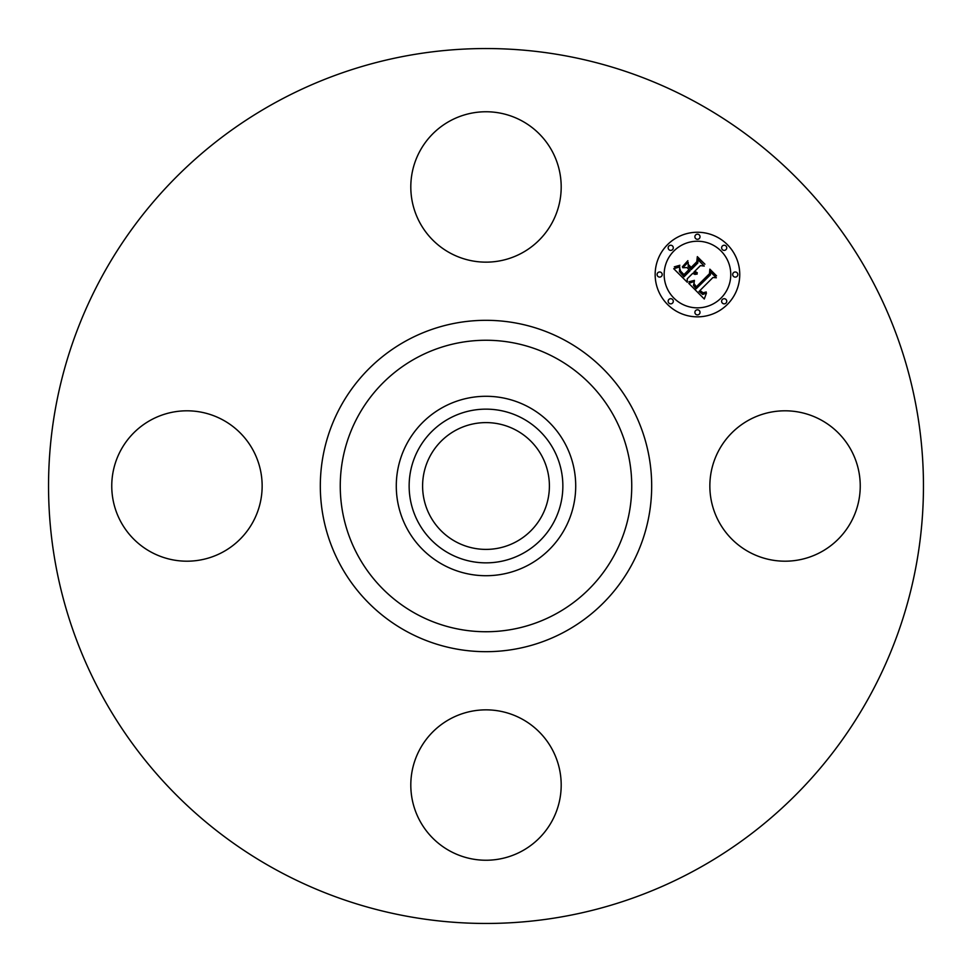 <?xml version="1.0" encoding="UTF-8"?>
<svg xmlns="http://www.w3.org/2000/svg" width="972" height="972" viewBox="0 0 972 972"><rect width="100%" height="100%" fill="white"/><g stroke="black" fill="none" stroke-linecap="round" stroke-linejoin="round"><path stroke-width="1.46" d="M719.061 449.951A75.184 75.184 0 0 1 821.097 420.013A75.184 75.184 0 0 1 851.035 522.049A75.184 75.184 0 0 1 748.999 551.987A75.184 75.184 0 0 1 719.061 449.951M276.267 869.904A437.461 437.461 0 0 1 102.096 276.267A437.461 437.461 0 0 1 695.733 102.096A437.461 437.461 0 0 1 869.904 695.733A437.461 437.461 0 0 1 276.267 869.904M529.011 407.268A89.716 89.716 0 0 1 529.011 564.732A89.716 89.716 0 0 1 396.284 486A89.716 89.716 0 0 1 529.011 407.268M522.851 553.445A76.849 76.849 0 0 1 418.555 522.851A76.849 76.849 0 0 1 449.149 418.555A76.849 76.849 0 0 1 553.445 449.149A76.849 76.849 0 0 1 522.851 553.445M455.601 541.635A63.399 63.399 0 0 1 430.365 455.601A63.399 63.399 0 0 1 516.399 430.365A63.399 63.399 0 0 1 541.635 516.399A63.399 63.399 0 0 1 455.601 541.635M449.951 252.939A75.184 75.184 0 0 1 420.013 150.903A75.184 75.184 0 0 1 522.049 120.965A75.184 75.184 0 0 1 551.987 223.001A75.184 75.184 0 0 1 449.951 252.939M252.939 522.049A75.184 75.184 0 0 1 150.903 551.987A75.184 75.184 0 0 1 120.965 449.951A75.184 75.184 0 0 1 223.001 420.013A75.184 75.184 0 0 1 252.939 522.049M522.049 719.061A75.184 75.184 0 0 1 551.987 821.097A75.184 75.184 0 0 1 449.951 851.035A75.184 75.184 0 0 1 420.013 748.999A75.184 75.184 0 0 1 522.049 719.061M667.545 244.64A42.294 42.294 0 0 1 727.36 244.64A42.294 42.294 0 0 1 727.36 304.455A42.294 42.294 0 0 1 667.545 304.455A42.294 42.294 0 0 1 667.545 244.64M673.9 250.983A33.327 33.327 0 0 1 721.017 250.983A33.327 33.327 0 0 1 721.017 298.1A33.327 33.327 0 0 1 673.9 298.1A33.327 33.327 0 0 1 673.9 250.983M688.784 283.387L694.36 281.418L693.473 285.464L696.159 288.781L710.483 274.772L710.362 271.808L716.34 277.785L712.974 277.482L699.974 290.482L703.108 292.791L706.207 291.965L703.035 293.277L699.779 290.968L699.002 291.466L702.72 294.467L706.45 293.058L704.287 299.012L688.784 283.387M688.929 281.771L694.433 280.373L688.929 281.771M694.105 283.617L696.317 286.825L709.475 273.691L709.852 269.159L716.534 275.829L710.228 270.228L709.973 273.983L696.353 287.603L694.117 285.051L694.105 283.617M673.73 268.709L679.793 266.935L679.404 271.516L684.009 276.813L690.12 270.702L689.33 269.9L683.923 275.295L680.473 271.698L679.829 268.527L680.643 271.164L683.948 274.614L689.002 269.572L687.022 267.604L682.721 267.713L688.2 262.246L688.225 266.607L691.226 269.596L697.811 263.011L697.835 259.646L704.25 266.061L700.423 265.623L694.798 271.249L697.301 272.78L694.445 271.601L693.838 272.221L697.179 274.043L694.919 274.42L692.732 273.314L687.216 278.83L687.301 282.281L673.73 268.709M674.325 266.85L679.89 265.271L677.095 266.923L674.325 266.85M687.872 260.666L682.368 266.838L687.872 260.666M691.189 267.385L696.79 261.784L697.337 256.632L704.907 264.202L697.714 257.726L697.276 261.954L691.165 268.053L688.516 264.7L691.189 267.385M668.906 299.461A2.564 2.564 0 0 1 672.539 299.461A2.564 2.564 0 0 1 672.539 303.094A2.564 2.564 0 0 1 668.906 303.094A2.564 2.564 0 0 1 668.906 299.461M668.906 246.001A2.564 2.564 0 0 1 672.539 246.001A2.564 2.564 0 0 1 672.539 249.622A2.564 2.564 0 0 1 668.906 249.622A2.564 2.564 0 0 1 668.906 246.001M657.837 272.731A2.564 2.564 0 0 1 661.458 272.731A2.564 2.564 0 0 1 661.458 276.352A2.564 2.564 0 0 1 657.837 276.352A2.564 2.564 0 0 1 657.837 272.731M722.378 246.001A2.564 2.564 0 0 1 725.999 246.001A2.564 2.564 0 0 1 725.999 249.622A2.564 2.564 0 0 1 722.378 249.622A2.564 2.564 0 0 1 722.378 246.001M695.648 234.92A2.564 2.564 0 0 1 699.269 234.92A2.564 2.564 0 0 1 699.269 238.553A2.564 2.564 0 0 1 695.648 238.553A2.564 2.564 0 0 1 695.648 234.92M725.999 303.094A2.564 2.564 0 0 1 722.378 303.094A2.564 2.564 0 0 1 722.378 299.461A2.564 2.564 0 0 1 725.999 299.461A2.564 2.564 0 0 1 725.999 303.094M699.269 314.163A2.564 2.564 0 0 1 695.648 314.163A2.564 2.564 0 0 1 695.648 310.542A2.564 2.564 0 0 1 699.269 310.542A2.564 2.564 0 0 1 699.269 314.163M737.08 276.352A2.564 2.564 0 0 1 733.447 276.352A2.564 2.564 0 0 1 733.447 272.731A2.564 2.564 0 0 1 737.08 272.731A2.564 2.564 0 0 1 737.08 276.352M555.875 358.097A145.751 145.751 0 0 1 613.903 555.875A145.751 145.751 0 0 1 416.125 613.903A145.751 145.751 0 0 1 358.097 416.125A145.751 145.751 0 0 1 555.875 358.097M565.437 340.601A165.69 165.69 0 0 1 631.399 565.437A165.69 165.69 0 0 1 406.563 631.399A165.69 165.69 0 0 1 340.601 406.563A165.69 165.69 0 0 1 565.437 340.601"/></g></svg>
